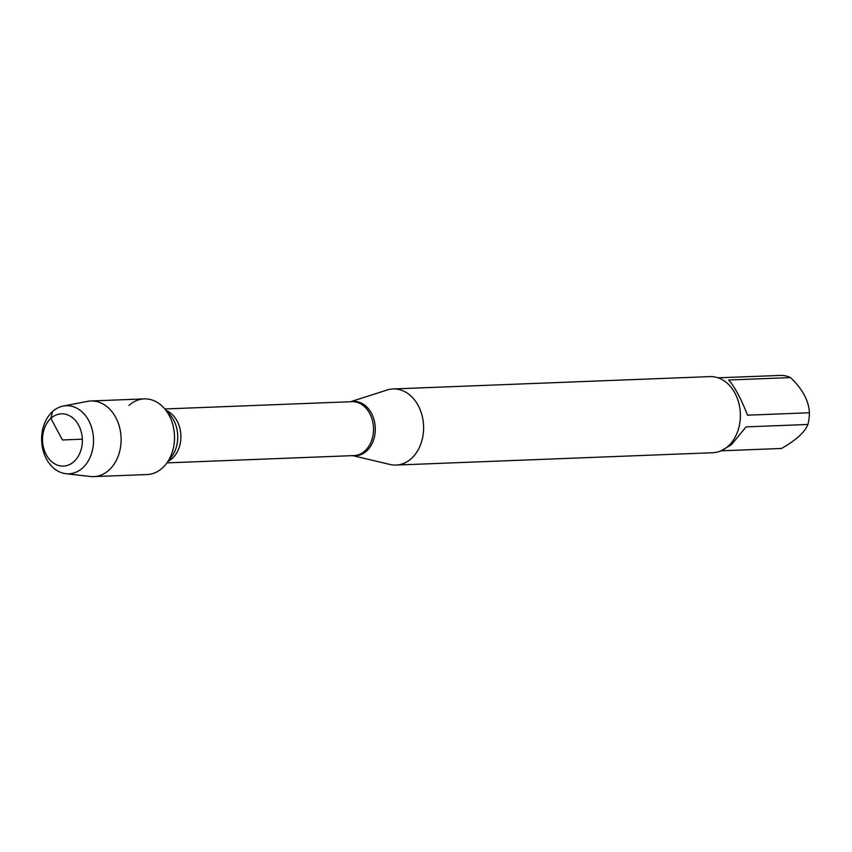 <?xml version="1.0" encoding="UTF-8"?>
<svg xmlns="http://www.w3.org/2000/svg" width="852" height="852" viewBox="0 0 852 852"><rect width="100%" height="100%" fill="white"/><g stroke="black" fill="none" stroke-linecap="round" stroke-linejoin="round"><path stroke-width="1.28" d="M350.577 401.729L387.127 390.014A38.084 29 87.8 0 1 393.102 388.959A38.084 29 87.8 0 1 421.985 415.243A38.084 29 87.8 0 1 411.452 458.461A38.084 29 87.8 0 1 396.073 465.064A38.084 29 87.8 0 1 390.035 464.478L352.685 455.639M164.138 408.172L169.814 414.53A28.893 22.003 -92.2 0 1 171.465 456.949L166.3 463.744A37.85 28.819 -92.2 0 0 164.138 408.172A37.85 28.819 -92.2 0 0 128.918 405.456M396.073 465.064L712.847 452.721A38.084 29 -92.2 0 0 728.226 446.118A38.084 29 -92.2 0 0 738.759 402.889A38.084 29 -92.2 0 0 709.876 376.605L393.102 388.959M718.055 377.809L781.582 375.381A36.561 27.839 87.8 0 1 790.539 377.596C802.552 389.098 808.836 400.813 809.4 412.762A36.561 27.839 87.8 0 1 807.909 424.477C804.821 432.252 796.024 440.25 781.497 448.461L721.229 450.815M790.539 377.596L728.694 380.003C734.733 386.872 741.016 398.587 747.545 415.18L809.4 412.762M807.909 424.477L746.054 426.884L731.453 444.701L720.962 450.857M65.881 473.701L90.408 476.492A37.85 28.819 -92.2 0 0 93.763 476.619L147.151 474.532A37.85 28.819 -92.2 0 0 162.434 467.972A37.85 28.819 -92.2 0 0 172.913 425.02A37.85 28.819 -92.2 0 0 144.201 398.896L90.813 400.983A37.85 28.819 -92.2 0 0 87.479 401.367L63.25 406.053A34.08 25.954 87.8 0 1 91.558 427.363A34.08 25.954 87.8 0 1 82.665 467.908A34.08 25.954 87.8 0 1 65.881 473.701A34.08 25.954 87.8 0 1 42.6 448.386A34.08 25.954 87.8 0 1 52.483 411.623A34.08 25.954 87.8 0 1 63.25 406.053M93.763 476.619A37.85 28.819 -92.2 0 0 109.045 470.048A37.85 28.819 -92.2 0 0 119.514 427.108A37.85 28.819 -92.2 0 0 90.813 400.983M74.017 461.56A26.156 19.915 -92.2 0 0 70.695 416.404A26.156 19.915 -92.2 0 0 42.611 441.922A26.156 19.915 -92.2 0 0 74.017 461.56M82.346 439.185L62.441 439.962L50.864 418.364L52.483 411.623M350.917 401.718A27.189 20.704 87.8 0 1 373.666 418.556A27.189 20.704 87.8 0 1 366.616 451.027A27.189 20.704 87.8 0 1 353.016 455.628M166.949 462.881L354.017 455.586A26.976 20.544 -92.2 0 0 373.495 427.832A26.976 20.544 -92.2 0 0 351.919 401.675L164.851 408.971M166.172 410.451A26.976 20.544 87.8 0 1 180.88 435.34A26.976 20.544 87.8 0 1 168.153 461.305"/></g></svg>

